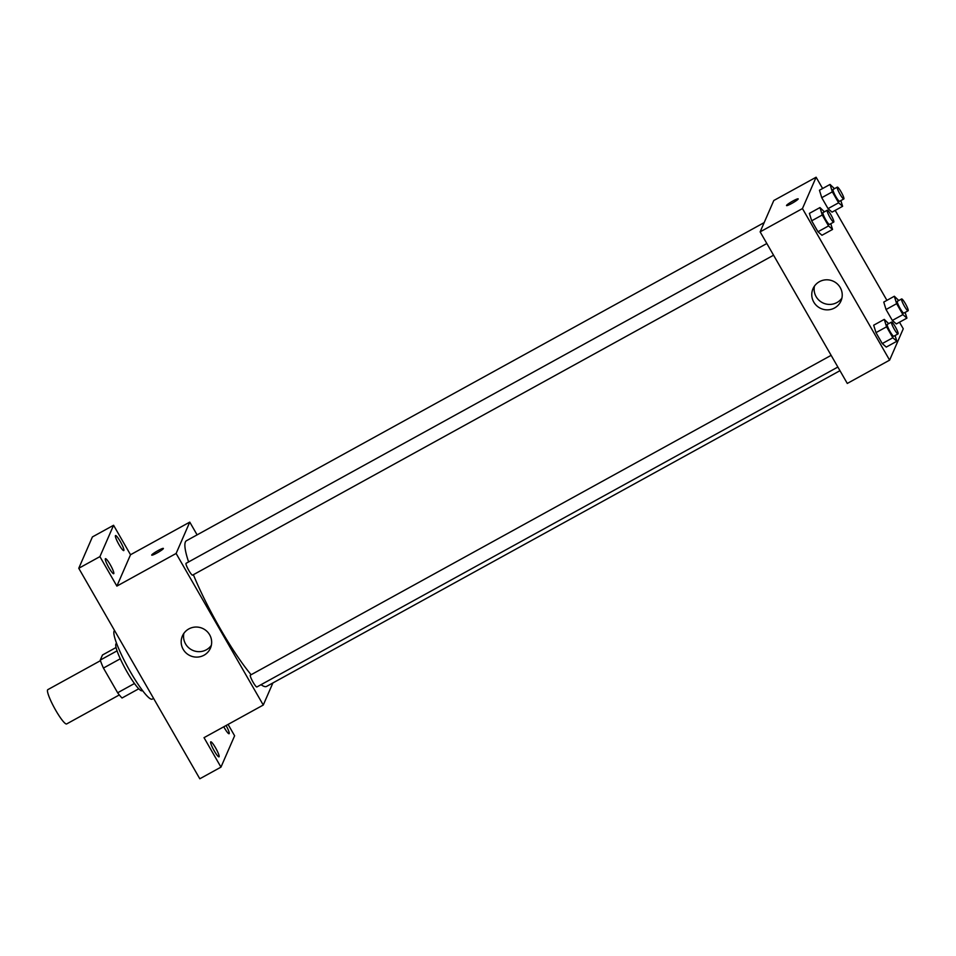 <?xml version="1.0" encoding="UTF-8"?>
<svg xmlns="http://www.w3.org/2000/svg" width="956" height="956" viewBox="0 0 956 956"><rect width="100%" height="100%" fill="white"/><g stroke="black" fill="none" stroke-linecap="round" stroke-linejoin="round"><path stroke-width="1.43" d="M100.44 660.68L47.8 689.658A19.562 3.035 61.2 0 0 54.576 708.253A19.562 3.035 61.2 0 0 66.669 723.931L119.309 694.94M134.461 683.504L117.648 692.765L103.439 668.065A26.266 4.075 61.2 0 1 100.249 660.106L102.471 655.003L116.058 647.511M117.648 692.765A26.266 4.075 61.2 0 0 122.033 698L138.775 688.774M142.528 690.531L142.157 690.734A26.899 4.171 -118.8 0 1 125.535 669.188A26.899 4.171 -118.8 0 1 116.202 643.615L116.584 643.412M120.277 658.792L103.439 668.065M117.038 650.857L100.249 660.106M114.577 630.554L114.541 630.578A39.124 6.059 61.2 0 0 128.104 667.766A39.124 6.059 61.2 0 0 152.279 699.123L153.581 698.406M228.078 724.409L234.614 735.785L220.967 767.13L199.804 778.782L78.762 568.282L92.409 536.925L113.573 525.274L130.518 554.743L189.766 522.119L197.103 534.87M226.094 725.508A8.568 1.326 -118.8 0 1 229.093 733.718A8.568 1.326 -118.8 0 1 224.302 727.731A8.568 1.326 -118.8 0 1 223.764 726.787M215.554 747.819A8.568 1.326 -118.8 0 1 219.02 756.841A8.568 1.326 -118.8 0 1 214.228 750.866A8.568 1.326 -118.8 0 1 210.762 741.832A8.568 1.326 -118.8 0 1 215.554 747.819M220.967 767.13L204.022 737.662L263.27 705.038L176.119 553.464L116.871 586.1L99.914 556.619L78.762 568.282M203.987 655.23A15.284 14.985 23.5 0 1 182.405 635.967A15.284 14.985 23.5 0 1 202.397 628.331A15.284 14.985 23.5 0 1 203.987 655.23M99.914 556.619L113.573 525.274M110.239 564.673A8.568 1.326 -118.8 0 1 113.704 573.708A8.568 1.326 -118.8 0 1 108.912 567.721A8.568 1.326 -118.8 0 1 105.447 558.686A8.568 1.326 -118.8 0 1 110.239 564.673M120.313 541.538A8.568 1.326 -118.8 0 1 123.778 550.572A8.568 1.326 -118.8 0 1 118.986 544.597A8.568 1.326 -118.8 0 1 115.521 535.563A8.568 1.326 -118.8 0 1 120.313 541.538M116.871 586.1L130.518 554.743M764.167 222.605L186.42 540.749A83.136 12.882 61.2 0 0 188.595 561.937M193.375 574.711A83.136 12.882 61.2 0 0 251.129 674.733M261.048 684.675A83.136 12.882 61.2 0 0 266.616 686.396L839.954 370.689M176.119 553.464L189.766 522.119M272.89 682.954L263.27 705.038M766.832 243.517L186.073 563.323A6.752 1.04 61.2 0 0 188.416 569.74A6.752 1.04 61.2 0 0 192.586 575.142A6.752 1.04 61.2 0 0 192.67 575.046M837.862 367.044L256.889 686.97A6.752 1.04 -118.8 0 1 252.91 681.903A6.752 1.04 -118.8 0 1 250.293 675.247A6.752 1.04 -118.8 0 1 250.376 675.139L831.134 355.345M151.717 555.125A6.728 0.789 150.1 0 1 151.729 554.982A6.728 0.789 150.1 0 1 157.609 550.835A6.728 0.789 150.1 0 1 163.38 548.421A6.728 0.789 150.1 0 1 157.943 552.46A6.728 0.789 150.1 0 1 151.717 555.125A6.728 0.789 150.1 0 1 151.729 554.982A6.728 0.789 150.1 0 1 157.609 550.835A6.728 0.789 150.1 0 1 163.38 548.421M211.336 645.336A15.284 14.985 23.5 0 1 183.863 633.374M899.488 322.22L903.265 328.78L889.618 360.137L847.291 383.44L760.14 231.866L773.786 200.521L816.113 177.219L822.614 188.523M835.186 210.392L886.917 300.339M830.776 223.716L832.545 229.44L821.969 235.26L817.966 231.758L811.68 220.812L809.385 213.391L819.961 207.56L824.395 211.826M905.153 312.409L906.921 318.133L896.334 323.953L892.342 320.451L886.045 309.505L883.762 302.084L894.338 296.252L898.771 300.519M889.618 360.137L802.454 208.563L816.113 177.219M840.85 200.581L842.618 206.305L832.031 212.136L828.039 208.623L821.754 197.689L819.459 190.256L830.035 184.436L834.468 188.691M895.079 335.532L896.848 341.268L886.26 347.088L882.269 343.574L875.983 332.64L873.688 325.207L884.264 319.388L888.698 323.642M802.454 208.563L760.14 231.866M834.552 307.987A15.284 14.985 23.5 0 1 812.982 288.736A15.284 14.985 23.5 0 1 832.975 281.088A15.284 14.985 23.5 0 1 834.552 307.987M786.537 205.421A6.728 0.789 150.1 0 1 792.416 201.274A6.728 0.789 150.1 0 1 798.188 198.86A6.728 0.789 150.1 0 1 792.751 202.899A6.728 0.789 150.1 0 1 786.525 205.564A6.728 0.789 150.1 0 1 786.537 205.421M841.913 298.093A15.284 14.985 23.5 0 1 814.44 286.131M896.848 341.268L892.844 337.755L886.559 326.809L884.264 319.388M891.53 322.076A6.752 1.04 61.2 0 0 893.872 328.494A6.752 1.04 61.2 0 0 898.043 333.907A6.752 1.04 61.2 0 0 898.126 333.799A6.752 1.04 61.2 0 0 895.509 327.143A6.752 1.04 61.2 0 0 891.53 322.076L887.299 324.407A6.752 1.04 61.2 0 0 889.642 330.824A6.752 1.04 61.2 0 0 893.812 336.237A6.752 1.04 61.2 0 0 893.896 336.13M886.26 347.088L882.269 343.574L875.983 332.64L873.688 325.207M892.844 337.755L882.269 343.574M886.559 326.809L875.983 332.64M832.545 229.44L828.541 225.927L822.256 214.992L819.961 207.56M827.227 210.26A6.752 1.04 61.2 0 0 829.569 216.677A6.752 1.04 61.2 0 0 833.74 222.079A6.752 1.04 61.2 0 0 833.823 221.983A6.752 1.04 61.2 0 0 831.206 215.315A6.752 1.04 61.2 0 0 827.227 210.26L822.997 212.591A6.752 1.04 61.2 0 0 825.339 219.008A6.752 1.04 61.2 0 0 829.509 224.409A6.752 1.04 61.2 0 0 829.593 224.313M821.969 235.26L817.966 231.758L811.68 220.812L809.385 213.391M828.541 225.927L817.966 231.758M822.256 214.992L811.68 220.812M906.921 318.133L902.918 314.62L896.632 303.685L894.338 296.252M901.604 298.953A6.752 1.04 61.2 0 0 903.946 305.37A6.752 1.04 61.2 0 0 908.116 310.772A6.752 1.04 61.2 0 0 908.2 310.676A6.752 1.04 61.2 0 0 905.583 304.008A6.752 1.04 61.2 0 0 901.604 298.953L897.373 301.283A6.752 1.04 61.2 0 0 899.716 307.701A6.752 1.04 61.2 0 0 903.886 313.102A6.752 1.04 61.2 0 0 903.97 313.006M896.334 323.953L892.342 320.451L886.045 309.505L883.762 302.084M902.918 314.62L892.342 320.451M896.632 303.685L886.045 309.505M842.618 206.305L838.615 202.803L832.329 191.857L830.035 184.436M837.301 187.125A6.752 1.04 61.2 0 0 839.643 193.542A6.752 1.04 61.2 0 0 843.813 198.956A6.752 1.04 61.2 0 0 843.897 198.848A6.752 1.04 61.2 0 0 841.28 192.18A6.752 1.04 61.2 0 0 837.301 187.125L833.07 189.455A6.752 1.04 61.2 0 0 835.413 195.872A6.752 1.04 61.2 0 0 839.583 201.286A6.752 1.04 61.2 0 0 839.667 201.178M832.031 212.136L828.039 208.623L821.754 197.689L819.459 190.256M838.615 202.803L828.039 208.623M832.329 191.857L821.754 197.689M773.559 255.216L192.586 575.142M898.043 333.907L893.812 336.237M833.74 222.079L829.509 224.409M908.116 310.772L903.886 313.102M843.813 198.956L839.583 201.286"/></g></svg>
